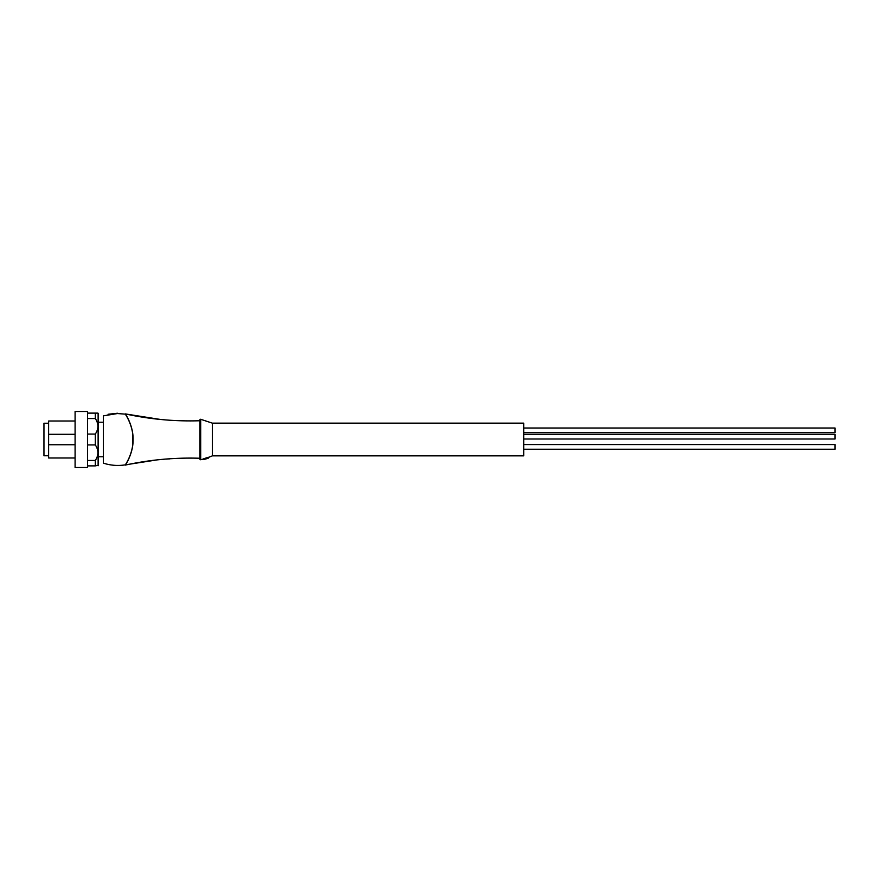 <?xml version="1.0" encoding="UTF-8"?>
<svg xmlns="http://www.w3.org/2000/svg" width="879" height="879" viewBox="0 0 879 879"><rect width="100%" height="100%" fill="white"/><g stroke="black" fill="none" stroke-linecap="round" stroke-linejoin="round"><path stroke-width="1.32" d="M523.719 428.007L835.05 428.007L835.05 432.677L523.719 432.677M200.687 419.283L200.687 459.717A0.626 0.626 0 0 1 199.929 459.113L199.929 419.887A0.626 0.626 0 0 1 200.687 419.283L212.377 423.151L523.719 423.151L523.719 455.849L212.377 455.849L208.356 457.476M523.719 444.565L835.05 444.565L835.05 449.235L523.719 449.235M523.719 434.336L835.05 434.336L835.05 439.006L523.719 439.006M212.377 423.151L212.377 455.849M199.929 453.168L199.929 458.256C174.723 457.454 149.826 459.728 125.257 465.101C125.049 465.716 133.421 453.564 133.081 439.5C133.454 425.568 125.082 413.317 125.268 413.91L161.033 419.547M199.929 424.579L199.929 421.349M199.929 420.964L199.929 458.256M132.63 433.094L132.751 444.972M199.929 420.744C174.723 421.546 149.837 419.272 125.268 413.91L125.312 414.152C125.115 413.569 133.476 425.744 133.048 439.698C133.333 453.509 125.104 465.42 125.312 464.848L125.214 464.87C125.005 465.518 133.41 453.245 133.015 439.5C133.41 425.766 125.027 413.537 125.214 414.13L117.423 413.548L103.414 415.844L103.414 463.156C110.545 465.441 117.808 466.013 125.214 464.87C117.808 466.013 110.545 465.441 103.414 463.156M111.677 414.031L117.423 413.548M203.664 459.431L203.664 458.772L208.356 457.256L208.356 458.003L203.664 459.475L208.356 457.926M203.686 459.475L205.488 459.08M205.785 458.992L208.356 458.135A62.892 62.892 0 0 1 207.499 458.431M208.356 458.135L207.433 458.453L208.356 458.003M98.437 456.783L103.414 456.783M98.437 422.217L103.414 422.217M98.437 463.782L98.437 413.789L97.877 413.119L87.537 413.119M87.537 418.547L95.317 418.547L95.317 413.119M95.317 418.547C98.745 423.722 98.745 428.897 95.317 434.061L87.537 434.061M87.537 444.939L95.317 444.939L95.317 434.061M95.317 444.939C98.745 450.103 98.745 455.278 95.317 460.453L87.537 460.453M87.537 465.881L95.317 465.881L95.317 460.453M95.317 465.881L98.437 465.211M87.537 411.482L87.537 467.518L75.089 467.518L75.089 411.482L87.537 411.482M75.089 428.15L75.078 427.381M75.089 457.992L48.62 457.992L48.62 444.752L75.089 444.752M75.089 434.292L48.62 434.292L48.62 421.008L75.089 421.008M48.62 434.292L48.62 444.752M48.62 423.228L43.95 423.228L43.95 455.772L48.62 455.772M98.118 413.251L98.118 465.749M125.214 464.87L158.418 459.684M160.538 459.497L162.835 459.332M165.768 459.124L169.647 458.893M117.423 413.24L108.084 414.262M200.687 459.717L203.664 458.97"/></g></svg>

